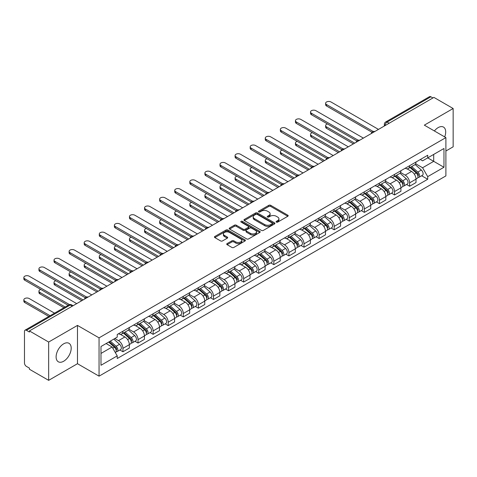 <?xml version="1.0" encoding="UTF-8"?>
<svg xmlns="http://www.w3.org/2000/svg" width="477" height="477" viewBox="0 0 477 477"><rect width="100%" height="100%" fill="white"/><g stroke="black" fill="none" stroke-linecap="round" stroke-linejoin="round"><path stroke-width="0.72" d="M276.368 222.109A0.942 0.543 0 0 0 277.697 222.109L287.786 216.284A1.342 0.775 0 0 0 288.18 215.741A1.342 0.775 0 0 0 287.786 215.193L270.697 205.325A1.342 0.775 0 0 0 268.801 205.325L258.713 211.15A0.942 0.543 0 0 0 258.439 211.532A0.942 0.543 0 0 0 258.713 211.913A0.942 0.543 0 0 0 260.043 211.913L261.348 211.162A4.299 2.48 0 0 1 267.424 211.162L268.849 211.985A4.299 2.48 0 0 1 270.107 213.738A4.299 2.48 0 0 1 268.849 215.491L267.543 216.248A0.942 0.543 0 0 0 267.269 216.63A0.942 0.543 0 0 0 267.543 217.011A0.942 0.543 0 0 0 268.873 217.011L270.179 216.26A4.299 2.48 0 0 1 276.255 216.26L277.674 217.083A4.299 2.48 0 0 1 278.932 218.836A4.299 2.48 0 0 1 277.674 220.589L276.368 221.346A0.942 0.543 0 0 0 276.094 221.727A0.942 0.543 0 0 0 276.368 222.109L276.368 221.346M63.656 361.25A10.667 6.159 120 0 0 70.626 351.847A10.667 6.159 120 0 0 68.986 343.303A10.667 6.159 120 0 0 63.656 343.828A10.667 6.159 120 0 0 56.685 353.23A10.667 6.159 120 0 0 58.319 361.781A10.667 6.159 120 0 0 63.656 361.25M444.689 136.911A10.667 6.159 120 0 0 443.491 127.085A10.667 6.159 120 0 0 438.16 127.609A10.667 6.159 120 0 0 434.386 130.96M227.124 243.586A1.342 0.775 0 0 0 226.73 244.129A1.342 0.775 0 0 0 227.124 244.677L231.917 247.45A1.342 0.775 0 0 0 233.813 247.45L245.017 240.98A1.342 0.775 0 0 0 245.411 240.432A1.342 0.775 0 0 0 245.017 239.883L227.928 230.015A1.342 0.775 0 0 0 226.032 230.015L214.829 236.485A1.342 0.775 0 0 0 214.435 237.033A1.342 0.775 0 0 0 214.829 237.582L220.618 240.927A1.342 0.775 0 0 0 222.515 240.927L227.308 238.154A1.342 0.775 0 0 0 227.702 237.606A1.342 0.775 0 0 0 227.308 237.063L224.44 235.399A3.589 2.075 0 0 1 223.385 233.939A3.589 2.075 0 0 1 225.603 232.019A3.589 2.075 0 0 1 229.52 232.472L240.772 238.965A3.589 2.075 0 0 1 241.821 240.432A3.589 2.075 0 0 1 239.603 242.346A3.589 2.075 0 0 1 235.692 241.899L233.813 240.813A1.342 0.775 0 0 0 231.917 240.813L227.124 243.586L227.124 244.677M99.055 337.853L77.483 325.403L48.66 342.045L29.413 330.931L433.903 97.397L453.15 108.512L424.327 125.153L445.894 137.609L99.055 337.853L99.055 376.162L445.894 175.912L445.894 137.609M261.444 230.403A1.342 0.775 0 0 0 263.34 230.403L274.543 223.934A1.342 0.775 0 0 0 274.937 223.385A1.342 0.775 0 0 0 274.543 222.837L257.455 212.969A1.342 0.775 0 0 0 255.553 212.969L244.355 219.438A1.342 0.775 0 0 0 243.962 219.986A1.342 0.775 0 0 0 244.355 220.535L261.444 230.403M241.451 222.312A0.942 0.543 0 0 1 242.405 222.449L242.405 221.328L259.78 231.363A1.342 0.775 0 0 1 260.174 231.905A1.342 0.775 0 0 1 259.78 232.454L248.577 238.923A1.342 0.775 0 0 1 246.681 238.923L229.592 229.055L229.592 227.964A1.342 0.775 0 0 0 229.198 228.507A1.342 0.775 0 0 0 229.592 229.055M229.592 227.964L234.386 225.192A1.342 0.775 0 0 1 236.282 225.192L243.216 229.193A1.342 0.775 0 0 0 245.112 229.193L248.29 227.356A1.342 0.775 0 0 0 248.684 226.813A1.342 0.775 0 0 0 248.29 226.265L241.076 222.097A0.942 0.543 0 0 1 240.802 221.716A0.942 0.543 0 0 1 241.38 221.209A0.942 0.543 0 0 1 242.405 221.328M48.66 342.045L48.66 380.348L29.413 369.24L29.413 368.119L26.414 366.39A2.737 1.58 -120 0 1 24.482 363.039L24.482 331.432A2.737 1.58 -120 0 1 25.048 330.179L68.861 304.881A2.737 1.58 60 0 1 70.232 305.018L26.414 330.317A2.737 1.58 -120 0 0 25.048 330.179M445.894 151.006L453.15 146.821L453.15 108.512M48.66 380.348L77.483 363.707L99.055 376.162M29.413 330.931L29.413 332.046L26.414 330.317M389.119 123.257L387.091 122.082A2.737 1.58 60 0 0 385.72 121.945L429.538 96.652A2.737 1.58 60 0 1 430.904 96.783L387.091 122.082A2.737 1.58 120 0 0 385.154 125.433L385.154 125.546M432.937 97.958L430.904 96.783M409.624 165.692A6.29 3.631 60 0 1 408.324 168.518L414.704 164.833A6.29 3.631 -120 0 0 416.01 162.007M400.567 172.471L405.176 175.131A6.29 3.631 60 0 1 409.624 182.84L416.01 179.155A6.29 3.631 -120 0 0 411.562 171.446L406.988 168.81M416.01 179.155L416.01 182.56L409.624 186.245L406.565 184.48M408.324 168.518A6.29 3.631 60 0 1 405.223 168.238M409.624 182.84L409.624 186.245M394.539 174.403A6.29 3.631 60 0 1 393.233 177.229L399.619 173.545A6.29 3.631 -120 0 0 400.918 170.718M391.474 193.191L394.539 194.956L400.918 191.271L400.918 187.866A6.29 3.631 -120 0 0 396.47 180.157L391.903 177.522M393.233 177.229A6.29 3.631 60 0 1 390.138 176.949M385.476 181.182L390.091 183.842A6.29 3.631 60 0 1 394.539 191.551L394.539 194.956M379.448 183.114A6.29 3.631 60 0 1 378.148 185.941L384.528 182.256A6.29 3.631 -120 0 0 385.833 179.43M376.389 201.902L379.448 203.667L385.833 199.982L385.833 196.578A6.29 3.631 -120 0 0 381.385 188.868L376.812 186.233M378.148 185.941A6.29 3.631 60 0 1 375.047 185.66M370.39 189.894L375 192.553A6.29 3.631 60 0 1 379.448 200.262L379.448 203.667M364.362 191.826A6.29 3.631 60 0 1 363.057 194.652L369.442 190.967A6.29 3.631 -120 0 0 370.742 188.141M361.298 210.613L364.362 212.378L370.742 208.693L370.742 205.289A6.29 3.631 -120 0 0 366.294 197.579L361.727 194.944M363.057 194.652A6.29 3.631 60 0 1 359.962 194.372M355.299 198.605L359.908 201.264A6.29 3.631 60 0 1 364.362 208.974L364.362 212.378M349.271 200.537A6.29 3.631 60 0 1 347.966 203.363L354.351 199.678A6.29 3.631 -120 0 0 355.657 196.852M346.213 219.325L349.271 221.089L355.657 217.405L355.657 214A6.29 3.631 -120 0 0 351.203 206.291L346.636 203.655M347.966 203.363A6.29 3.631 60 0 1 344.871 203.083M340.214 207.316L344.823 209.975A6.29 3.631 60 0 1 349.271 217.685L349.271 221.089M334.18 209.248A6.29 3.631 60 0 1 332.88 212.074L339.266 208.389A6.29 3.631 -120 0 0 340.566 205.563M331.121 228.036L334.18 229.801L340.566 226.116L340.566 222.711A6.29 3.631 -120 0 0 336.118 215.002L331.551 212.366M332.88 212.074A6.29 3.631 60 0 1 329.78 211.794M325.123 216.027L329.732 218.687A6.29 3.631 60 0 1 334.18 226.396L334.18 229.801M319.095 217.965A6.29 3.631 60 0 1 317.789 220.785L324.175 217.101A6.29 3.631 -120 0 0 325.475 214.274M316.036 236.747L319.095 238.512L325.475 234.827L325.475 231.423A6.29 3.631 -120 0 0 321.027 223.713L316.46 221.078M317.789 220.785A6.29 3.631 60 0 1 314.695 220.505M310.032 224.739L314.647 227.398A6.29 3.631 60 0 1 319.095 235.107L319.095 238.512M304.004 226.676A6.29 3.631 60 0 1 302.704 229.497L309.084 225.812A6.29 3.631 -120 0 0 310.39 222.986M300.945 245.458L304.004 247.223L310.39 243.538L310.39 240.134A6.29 3.631 -120 0 0 305.942 232.424L301.369 229.789M302.704 229.497A6.29 3.631 60 0 1 299.604 229.216M294.947 233.45L299.556 236.109A6.29 3.631 60 0 1 304.004 243.819L304.004 247.223M288.919 235.388A6.29 3.631 60 0 1 287.613 238.208L293.999 234.523A6.29 3.631 -120 0 0 295.299 231.697M285.854 254.169L288.919 255.934L295.299 252.25L295.299 248.845A6.29 3.631 -120 0 0 290.851 241.135L286.283 238.5M287.613 238.208A6.29 3.631 60 0 1 284.519 237.928M279.856 242.161L284.471 244.82A6.29 3.631 60 0 1 288.919 252.53L288.919 255.934M273.828 244.099A6.29 3.631 60 0 1 272.528 246.919L278.908 243.234A6.29 3.631 -120 0 0 280.214 240.408M270.769 262.881L273.828 264.646L280.214 260.961L280.214 257.556A6.29 3.631 -120 0 0 275.766 249.847L271.192 247.211M272.528 246.919A6.29 3.631 60 0 1 269.427 246.639M264.771 250.872L269.38 253.531A6.29 3.631 60 0 1 273.828 261.241L273.828 264.646M258.743 252.81A6.29 3.631 60 0 1 257.437 255.63L263.823 251.945A6.29 3.631 -120 0 0 265.123 249.119M255.678 271.592L258.743 273.357L265.123 269.672L265.123 266.267A6.29 3.631 -120 0 0 260.675 258.558L256.107 255.922M257.437 255.63A6.29 3.631 60 0 1 254.342 255.35M249.68 259.583L254.289 262.243A6.29 3.631 60 0 1 258.743 269.952L258.743 273.357M243.652 261.521A6.29 3.631 60 0 1 242.346 264.341L248.732 260.657A6.29 3.631 -120 0 0 250.037 257.83M240.593 280.303L243.652 282.068L250.037 278.383L250.037 274.979A6.29 3.631 -120 0 0 245.583 267.269L241.016 264.634M242.346 264.341A6.29 3.631 60 0 1 239.251 264.061M234.595 268.295L239.204 270.954A6.29 3.631 60 0 1 243.652 278.663L243.652 282.068M228.561 270.232A6.29 3.631 60 0 1 227.261 273.053L233.647 269.368A6.29 3.631 -120 0 0 234.946 266.542M225.502 289.014L228.561 290.779L234.946 287.094L234.946 283.69A6.29 3.631 -120 0 0 230.498 275.98L225.931 273.345M227.261 273.053A6.29 3.631 60 0 1 224.16 272.772M219.503 277.006L224.112 279.665A6.29 3.631 60 0 1 228.561 287.375L228.561 290.779M213.475 278.944A6.29 3.631 60 0 1 212.17 281.764L218.555 278.079A6.29 3.631 -120 0 0 219.855 275.253M210.417 297.726L213.475 299.49L219.861 295.806L219.861 292.401A6.29 3.631 -120 0 0 215.407 284.691L210.84 282.056M212.17 281.764A6.29 3.631 60 0 1 209.075 281.484M204.412 285.717L209.027 288.376A6.29 3.631 60 0 1 213.475 296.086L213.475 299.49M198.384 287.655A6.29 3.631 60 0 1 197.084 290.475L203.464 286.79A6.29 3.631 -120 0 0 204.77 283.964M195.326 306.437L198.384 308.202L204.77 304.517L204.77 301.112A6.29 3.631 -120 0 0 200.322 293.403L195.749 290.767M197.084 290.475A6.29 3.631 60 0 1 193.984 290.195M189.327 294.428L193.936 297.088A6.29 3.631 60 0 1 198.384 304.797L198.384 308.202M183.299 296.366A6.29 3.631 60 0 1 181.993 299.186L188.379 295.501A6.29 3.631 -120 0 0 189.679 292.675M180.234 315.148L183.299 316.913L189.679 313.228L189.679 309.823A6.29 3.631 -120 0 0 185.231 302.114L180.664 299.478M181.993 299.186A6.29 3.631 60 0 1 178.899 298.906M174.236 303.139L178.851 305.799A6.29 3.631 60 0 1 183.299 313.508L183.299 316.913M168.208 305.077A6.29 3.631 60 0 1 166.908 307.898L173.288 304.213A6.29 3.631 -120 0 0 174.594 301.386M165.149 323.859L168.208 325.624L174.594 321.939L174.594 318.535A6.29 3.631 -120 0 0 170.146 310.825L165.573 308.19M166.908 307.898A6.29 3.631 60 0 1 163.808 307.617M159.151 311.851L163.76 314.51A6.29 3.631 60 0 1 168.208 322.219L168.208 325.624M153.123 313.788A6.29 3.631 60 0 1 151.817 316.609L158.203 312.924A6.29 3.631 -120 0 0 159.503 310.104M150.058 332.57L153.123 334.335L159.503 330.65L159.503 327.246A6.29 3.631 -120 0 0 155.055 319.536L150.488 316.901M151.817 316.609A6.29 3.631 60 0 1 148.723 316.329M144.06 320.562L148.669 323.221A6.29 3.631 60 0 1 153.123 330.931L153.123 334.335M138.032 322.5A6.29 3.631 60 0 1 136.726 325.32L143.112 321.635A6.29 3.631 -120 0 0 144.418 318.815M134.973 341.282L138.032 343.046L144.418 339.362L144.418 335.957A6.29 3.631 -120 0 0 139.964 328.248L135.396 325.612M136.726 325.32A6.29 3.631 60 0 1 133.632 325.04M128.975 329.273L133.584 331.932A6.29 3.631 60 0 1 138.032 339.642L138.032 343.046M122.941 331.211A6.29 3.631 60 0 1 121.641 334.031L128.027 330.346A6.29 3.631 -120 0 0 129.327 327.526M119.882 349.993L122.941 351.758L129.327 348.073L129.327 344.668A6.29 3.631 -120 0 0 124.879 336.959L120.311 334.323M121.641 334.031A6.29 3.631 60 0 1 118.54 333.751M114.82 338.527L118.493 340.644A6.29 3.631 60 0 1 122.941 348.353L122.941 351.758M420.315 159.527L422.586 160.838L443.962 148.496L433.706 154.417L433.706 161.339L422.586 167.761L415.652 163.76M100.987 353.433L112.113 347.012L117.235 355.89L100.987 365.275L100.987 346.511L117.235 337.126L117.235 334.502L427.714 155.252L427.714 157.875L443.962 167.26L427.714 176.639L422.586 167.761M443.962 148.496L443.962 167.26M117.235 355.89L117.235 358.513L427.714 179.263L427.714 176.639M77.483 325.403L77.483 363.707M112.113 347.012L106.115 343.547M421.656 175.769L427.714 179.263M276.743 222.24L277.674 221.704A4.299 2.48 0 0 0 278.932 219.951L278.932 218.836M270.107 213.738L270.107 214.853A4.299 2.48 0 0 1 268.849 216.612L267.919 217.148M287.786 215.193L287.786 216.284L270.697 206.44A1.342 0.775 0 0 0 268.801 206.44L259.089 212.05M274.525 223.946L257.455 214.09A1.342 0.775 0 0 0 255.553 214.09L244.373 220.547M272.17 223.767A0.942 0.543 0 0 0 272.445 223.385A0.942 0.543 0 0 0 272.17 223.003L257.169 214.34A0.942 0.543 0 0 0 255.839 214.34L254.462 215.133A4.299 2.48 0 0 0 253.204 216.892A4.299 2.48 0 0 0 254.462 218.645L264.717 224.566A4.299 2.48 0 0 0 270.793 224.566L272.17 223.767L272.17 224.888A0.942 0.543 0 0 0 272.445 224.5L272.445 223.385M253.204 216.892L253.204 218.007A4.299 2.48 0 0 0 254.462 219.76L254.462 218.645M272.17 224.888L270.793 225.681A4.299 2.48 0 0 1 264.717 225.681L254.462 219.76M229.61 229.067L234.386 226.313L234.386 225.192M248.684 226.813L248.684 227.928A1.342 0.775 0 0 1 248.29 228.477L245.112 230.313A1.342 0.775 0 0 1 243.216 230.313L236.282 226.313A1.342 0.775 0 0 0 234.386 226.313M242.405 222.449L259.762 232.466M250.407 233.348A3.589 2.075 0 0 0 254.319 233.796A3.589 2.075 0 0 0 256.537 231.882A3.589 2.075 0 0 0 255.487 230.415L251.522 228.125A1.342 0.775 0 0 0 249.62 228.125L246.442 229.962A1.342 0.775 0 0 0 246.049 230.51A1.342 0.775 0 0 0 246.442 231.059L250.407 233.348L250.407 234.463A3.589 2.075 0 0 0 254.319 234.911A3.589 2.075 0 0 0 256.537 232.997L256.537 231.882M246.049 230.51L246.049 231.625A1.342 0.775 0 0 0 246.442 232.174L246.442 231.059M250.407 234.463L246.442 232.174M241.821 240.432L241.821 241.547A3.589 2.075 0 0 1 239.603 243.467A3.589 2.075 0 0 1 235.692 243.014L233.813 241.934A1.342 0.775 0 0 0 231.917 241.934L227.141 244.689M223.385 233.939L223.385 235.054A3.589 2.075 0 0 0 224.44 236.52L224.44 235.399M227.29 238.166L224.44 236.52M244.999 240.992L227.928 231.136A1.342 0.775 0 0 0 226.032 231.136L214.847 237.594M410.059 167.516L416.212 173.002A3.422 1.974 60 0 1 417.286 178.291L416.01 179.024M410.226 167.66L413.118 169.329M327.455 123.948A3.148 1.819 -0 0 0 325.618 125.6A3.148 1.819 -0 0 0 326.542 126.882L354.685 143.136M410.679 167.159L417.524 173.264A1.64 0.948 60 0 1 418.037 175.798A1.64 0.948 60 0 1 417.888 175.858M411.705 166.568L417.852 172.054A3.422 1.974 60 0 1 418.925 177.337A3.422 1.974 60 0 1 417.894 177.45M415.133 164.505L421.334 170.039A3.422 1.974 60 0 1 422.407 175.327L418.925 177.337M353.427 143.863L326.542 128.337A3.148 1.819 180 0 1 325.618 127.055L325.618 125.6M371.977 132.23L326.542 106.001A3.148 1.819 180 0 1 325.618 104.713L325.618 103.265A3.148 1.819 -0 0 0 326.542 104.546L373.229 131.503M378.482 129.398L330.99 101.977A3.148 1.819 -0 0 0 327.562 101.583A3.148 1.819 -0 0 0 325.618 103.265M394.974 176.228L401.121 181.713A3.422 1.974 60 0 1 402.194 187.002L400.918 187.735M395.135 176.371L398.033 178.04M312.363 132.66A3.148 1.819 -0 0 0 310.533 134.311A3.148 1.819 -0 0 0 311.451 135.593L339.6 151.847M395.594 175.87L402.433 181.975A1.64 0.948 60 0 1 402.952 184.51A1.64 0.948 60 0 1 402.803 184.569M396.62 175.28L402.767 180.765A3.422 1.974 60 0 1 403.84 186.048A3.422 1.974 60 0 1 402.809 186.161M400.048 173.217L406.249 178.75A3.422 1.974 60 0 1 407.322 184.039L403.84 186.048M338.342 152.574L311.451 137.048A3.148 1.819 180 0 1 310.533 135.766L310.533 134.311M379.883 184.939L386.03 190.424A3.422 1.974 60 0 1 387.109 195.713L385.833 196.446M380.05 185.082L382.942 186.751M297.278 141.371A3.148 1.819 -0 0 0 295.442 143.022A3.148 1.819 -0 0 0 296.366 144.304L324.509 160.558M380.503 184.581L387.348 190.687A1.64 0.948 60 0 1 387.861 193.221A1.64 0.948 60 0 1 387.712 193.28M381.528 183.991L387.676 189.476A3.422 1.974 60 0 1 388.749 194.759A3.422 1.974 60 0 1 387.718 194.872M384.957 181.928L391.158 187.461A3.422 1.974 60 0 1 392.231 192.75L388.749 194.759M323.251 161.286L296.366 145.759A3.148 1.819 180 0 1 295.442 144.477L295.442 143.022M356.891 140.942L311.451 114.713A3.148 1.819 180 0 1 310.533 113.425L310.533 111.976A3.148 1.819 -0 0 0 311.451 113.258L358.138 140.214M363.391 138.109L315.905 110.688A3.148 1.819 -0 0 0 312.477 110.294A3.148 1.819 -0 0 0 310.533 111.976M341.8 149.653L296.366 123.424A3.148 1.819 180 0 1 295.442 122.136L295.442 120.687A3.148 1.819 -0 0 0 296.366 121.969L343.052 148.925M348.305 146.821L300.814 119.399A3.148 1.819 -0 0 0 297.386 119.006A3.148 1.819 -0 0 0 295.442 120.687M364.798 193.65L370.945 199.136A3.422 1.974 60 0 1 372.018 204.424L370.742 205.158M364.959 193.793L367.85 195.463M282.187 150.082A3.148 1.819 -0 0 0 280.357 151.734A3.148 1.819 -0 0 0 281.275 153.022L309.424 169.269M365.418 193.292L372.257 199.398A1.64 0.948 60 0 1 372.775 201.932A1.64 0.948 60 0 1 372.626 201.992M366.443 192.702L372.591 198.188A3.422 1.974 60 0 1 373.664 203.476A3.422 1.974 60 0 1 372.632 203.584M369.866 190.639L376.073 196.178A3.422 1.974 60 0 1 377.146 201.461L373.664 203.476M308.166 169.997L281.275 154.47A3.148 1.819 180 0 1 280.357 153.189L280.357 151.734M349.707 202.361L355.854 207.847A3.422 1.974 60 0 1 356.927 213.136L355.651 213.869M349.868 202.504L352.765 204.174M267.102 158.793A3.148 1.819 -0 0 0 265.266 160.445A3.148 1.819 -0 0 0 266.19 161.733L294.333 177.981M350.327 202.004L357.172 208.109A1.64 0.948 60 0 1 357.684 210.643A1.64 0.948 60 0 1 357.535 210.703M351.352 201.413L357.5 206.899A3.422 1.974 60 0 1 358.573 212.187A3.422 1.974 60 0 1 357.541 212.295M354.781 199.35L360.982 204.889A3.422 1.974 60 0 1 362.055 210.172L358.573 212.187M293.075 178.708L266.19 163.182A3.148 1.819 180 0 1 265.266 161.9L265.266 160.445M334.621 211.072L340.769 216.558A3.422 1.974 60 0 1 341.842 221.847L340.566 222.58M334.782 211.216L337.674 212.885M252.011 167.505A3.148 1.819 -0 0 0 250.181 169.156A3.148 1.819 -0 0 0 251.099 170.444L279.248 186.692M335.242 210.715L342.081 216.82A1.64 0.948 60 0 1 342.593 219.354A1.64 0.948 60 0 1 342.444 219.414M336.261 210.124L342.414 215.61A3.422 1.974 60 0 1 343.488 220.899A3.422 1.974 60 0 1 342.45 221.006M339.69 208.061L345.897 213.601A3.422 1.974 60 0 1 346.97 218.883L343.488 220.899M277.99 187.419L251.099 171.893A3.148 1.819 180 0 1 250.181 170.611L250.181 169.156M326.715 158.364L281.275 132.135A3.148 1.819 180 0 1 280.357 130.847L280.357 129.398A3.148 1.819 -0 0 0 281.275 130.68L327.961 157.637M333.214 155.532L285.723 128.11A3.148 1.819 -0 0 0 282.295 127.717A3.148 1.819 -0 0 0 280.357 129.398M311.624 167.075L266.19 140.846A3.148 1.819 180 0 1 265.266 139.558L265.266 138.109A3.148 1.819 -0 0 0 266.19 139.391L312.87 166.348M318.129 164.243L270.638 136.821A3.148 1.819 -0 0 0 267.209 136.428A3.148 1.819 -0 0 0 265.266 138.109M296.533 175.786L251.099 149.557A3.148 1.819 180 0 1 250.181 148.269L250.181 146.821A3.148 1.819 -0 0 0 251.099 148.103L297.785 175.059M303.038 172.954L255.547 145.533A3.148 1.819 -0 0 0 252.118 145.139A3.148 1.819 -0 0 0 250.181 146.821M319.53 219.784L325.678 225.269A3.422 1.974 60 0 1 326.751 230.558L325.475 231.291M319.691 219.927L322.589 221.596M236.926 176.216A3.148 1.819 -0 0 0 235.089 177.867A3.148 1.819 -0 0 0 236.014 179.155L264.157 195.403M320.15 219.426L326.989 225.532A1.64 0.948 60 0 1 327.508 228.066A1.64 0.948 60 0 1 327.359 228.125M321.176 218.836L327.323 224.321A3.422 1.974 60 0 1 328.397 229.61A3.422 1.974 60 0 1 327.365 229.717M324.604 216.773L330.805 222.312A3.422 1.974 60 0 1 331.879 227.595L328.397 229.61M262.899 196.13L236.014 180.604A3.148 1.819 180 0 1 235.089 179.322L235.089 177.867M281.448 184.498L236.014 158.269A3.148 1.819 180 0 1 235.089 156.981L235.089 155.532A3.148 1.819 -0 0 0 236.014 156.814L282.694 183.77M287.947 181.665L240.462 154.244A3.148 1.819 -0 0 0 237.033 153.85A3.148 1.819 -0 0 0 235.089 155.532M304.439 228.495L310.593 233.98A3.422 1.974 60 0 1 311.666 239.269L310.39 240.003M304.606 228.638L307.498 230.308M221.835 184.927A3.148 1.819 -0 0 0 219.998 186.579A3.148 1.819 -0 0 0 220.923 187.866L249.066 204.114M305.059 228.137L311.904 234.243A1.64 0.948 60 0 1 312.417 236.777A1.64 0.948 60 0 1 312.268 236.836M306.085 227.547L312.232 233.032A3.422 1.974 60 0 1 313.306 238.321A3.422 1.974 60 0 1 312.274 238.428M309.513 225.484L315.714 231.023A3.422 1.974 60 0 1 316.788 236.306L313.306 238.321M247.807 204.842L220.923 189.315A3.148 1.819 180 0 1 219.998 188.033L219.998 186.579M266.357 193.209L220.923 166.98A3.148 1.819 180 0 1 219.998 165.692L219.998 164.243A3.148 1.819 -0 0 0 220.923 165.525L267.609 192.481M272.862 190.377L225.371 162.961A3.148 1.819 -0 0 0 221.942 162.562A3.148 1.819 -0 0 0 219.998 164.243M289.354 237.206L295.501 242.692A3.422 1.974 60 0 1 296.575 247.98L295.299 248.714M289.515 237.349L292.413 239.019M206.75 193.638A3.148 1.819 -0 0 0 204.913 195.29A3.148 1.819 -0 0 0 205.831 196.578L233.98 212.825M289.974 236.848L296.813 242.954A1.64 0.948 60 0 1 297.332 245.488A1.64 0.948 60 0 1 297.183 245.548M291 236.258L297.147 241.744A3.422 1.974 60 0 1 298.22 247.032A3.422 1.974 60 0 1 297.189 247.14M294.428 234.195L300.629 239.734A3.422 1.974 60 0 1 301.702 245.017L298.22 247.032M232.722 213.553L205.831 198.027A3.148 1.819 180 0 1 204.913 196.745L204.913 195.29M251.272 201.92L205.831 175.691A3.148 1.819 180 0 1 204.913 174.403L204.913 172.954A3.148 1.819 -0 0 0 205.831 174.236L252.518 201.193M257.771 199.088L210.285 171.672A3.148 1.819 -0 0 0 206.857 171.273A3.148 1.819 -0 0 0 204.913 172.954M274.263 245.917L280.416 251.403A3.422 1.974 60 0 1 281.49 256.692L280.214 257.425M274.43 246.06L277.322 247.73M191.659 202.349A3.148 1.819 -0 0 0 189.822 204.001A3.148 1.819 -0 0 0 190.746 205.289L218.889 221.537M274.883 245.56L281.728 251.665A1.64 0.948 60 0 1 282.241 254.199A1.64 0.948 60 0 1 282.092 254.259M275.909 244.969L282.056 250.455A3.422 1.974 60 0 1 283.129 255.744A3.422 1.974 60 0 1 282.098 255.851M279.337 242.906L285.538 248.445A3.422 1.974 60 0 1 286.611 253.728L283.129 255.744M217.631 222.264L190.746 206.738A3.148 1.819 180 0 1 189.822 205.456L189.822 204.001M236.181 210.631L190.746 184.402A3.148 1.819 180 0 1 189.822 183.114L189.822 181.665A3.148 1.819 -0 0 0 190.746 182.947L237.433 209.904M242.686 207.799L195.194 180.384A3.148 1.819 -0 0 0 191.766 179.984A3.148 1.819 -0 0 0 189.822 181.665M259.178 254.629L265.325 260.114A3.422 1.974 60 0 1 266.399 265.403L265.123 266.136M259.339 254.772L262.231 256.441M176.568 211.061A3.148 1.819 -0 0 0 174.737 212.712A3.148 1.819 -0 0 0 175.655 214L203.804 230.248M259.798 254.271L266.637 260.376A1.64 0.948 60 0 1 267.156 262.91A1.64 0.948 60 0 1 267.007 262.97M260.824 253.681L266.971 259.166A3.422 1.974 60 0 1 268.044 264.455A3.422 1.974 60 0 1 267.013 264.562M264.246 251.617L270.453 257.157A3.422 1.974 60 0 1 271.526 262.439L268.044 264.455M202.546 230.975L175.655 215.449A3.148 1.819 180 0 1 174.737 214.167L174.737 212.712M221.095 219.342L175.655 193.113A3.148 1.819 180 0 1 174.737 191.826L174.737 190.377A3.148 1.819 -0 0 0 175.655 191.659L222.342 218.615M227.595 216.51L180.103 189.095A3.148 1.819 -0 0 0 176.675 188.701A3.148 1.819 -0 0 0 174.737 190.377M244.087 263.34L250.234 268.825A3.422 1.974 60 0 1 251.307 274.114L250.031 274.847M244.254 263.483L247.146 265.152M161.482 219.772A3.148 1.819 -0 0 0 159.646 221.423A3.148 1.819 -0 0 0 160.57 222.711L188.713 238.959M244.707 262.982L251.552 269.088A1.64 0.948 60 0 1 252.065 271.622A1.64 0.948 60 0 1 251.916 271.681M245.733 262.392L251.88 267.877A3.422 1.974 60 0 1 252.953 273.166A3.422 1.974 60 0 1 251.922 273.273M249.161 260.329L255.362 265.868A3.422 1.974 60 0 1 256.435 271.151L252.953 273.166M187.455 239.687L160.57 224.16A3.148 1.819 180 0 1 159.646 222.878L159.646 221.423M206.004 228.054L160.57 201.825A3.148 1.819 180 0 1 159.646 200.537L159.646 199.088A3.148 1.819 -0 0 0 160.57 200.37L207.251 227.326M212.509 225.222L165.018 197.806A3.148 1.819 -0 0 0 161.59 197.412A3.148 1.819 -0 0 0 159.646 199.088M229.002 272.051L235.149 277.536A3.422 1.974 60 0 1 236.222 282.825L234.946 283.559M229.163 272.194L232.055 273.864M146.391 228.483A3.148 1.819 -0 0 0 144.561 230.135A3.148 1.819 -0 0 0 145.479 231.423L173.628 247.67M229.622 271.693L236.461 277.799A1.64 0.948 60 0 1 236.974 280.333A1.64 0.948 60 0 1 236.825 280.393M230.641 271.103L236.795 276.588A3.422 1.974 60 0 1 237.868 281.877A3.422 1.974 60 0 1 236.83 281.985M234.07 269.04L240.277 274.579A3.422 1.974 60 0 1 241.35 279.862L237.868 281.877M172.37 248.398L145.479 232.871A3.148 1.819 180 0 1 144.561 231.589L144.561 230.135M190.913 236.765L145.479 210.536A3.148 1.819 180 0 1 144.561 209.248L144.561 207.799A3.148 1.819 -0 0 0 145.479 209.081L192.165 236.037M197.418 233.933L149.927 206.517A3.148 1.819 -0 0 0 146.499 206.124A3.148 1.819 -0 0 0 144.561 207.799M213.911 280.762L220.058 286.248A3.422 1.974 60 0 1 221.131 291.536L219.855 292.27M214.072 280.905L216.969 282.575M131.306 237.194A3.148 1.819 -0 0 0 129.47 238.846A3.148 1.819 -0 0 0 130.394 240.134L158.537 256.382M214.531 280.404L221.376 286.51A1.64 0.948 60 0 1 221.888 289.044A1.64 0.948 60 0 1 221.739 289.104M215.556 279.814L221.704 285.3A3.422 1.974 60 0 1 222.777 290.588A3.422 1.974 60 0 1 221.745 290.696M218.985 277.751L225.186 283.29A3.422 1.974 60 0 1 226.259 288.573L222.777 290.588M157.279 257.109L130.394 241.583A3.148 1.819 180 0 1 129.47 240.301L129.47 238.846M175.828 245.476L130.394 219.247A3.148 1.819 180 0 1 129.47 217.959L129.47 216.51A3.148 1.819 -0 0 0 130.394 217.792L177.074 244.749M182.333 242.644L134.842 215.228A3.148 1.819 -0 0 0 131.413 214.835A3.148 1.819 -0 0 0 129.47 216.51M198.82 289.473L204.973 294.959A3.422 1.974 60 0 1 206.046 300.248L204.77 300.981M198.987 289.617L201.878 291.286M116.215 245.905A3.148 1.819 -0 0 0 114.379 247.557A3.148 1.819 -0 0 0 115.303 248.845L143.446 265.093M199.446 289.116L206.285 295.221A1.64 0.948 60 0 1 206.797 297.755A1.64 0.948 60 0 1 206.648 297.815M200.465 288.525L206.613 294.011A3.422 1.974 60 0 1 207.686 299.3A3.422 1.974 60 0 1 206.654 299.407M203.894 286.462L210.095 292.002A3.422 1.974 60 0 1 211.168 297.284L207.686 299.3M142.188 265.82L115.303 250.294A3.148 1.819 180 0 1 114.379 249.012L114.379 247.557M160.737 254.187L115.303 227.958A3.148 1.819 180 0 1 114.379 226.67L114.379 225.222A3.148 1.819 -0 0 0 115.303 226.503L161.989 253.46M167.242 251.355L119.751 223.94A3.148 1.819 -0 0 0 116.322 223.546A3.148 1.819 -0 0 0 114.379 225.222M183.734 298.185L189.882 303.67A3.422 1.974 60 0 1 190.955 308.959L189.679 309.692M183.895 298.328L186.793 299.997M101.13 254.617A3.148 1.819 -0 0 0 99.294 256.268A3.148 1.819 -0 0 0 100.212 257.556L128.361 273.804M184.355 297.827L191.194 303.932A1.64 0.948 60 0 1 191.712 306.467A1.64 0.948 60 0 1 191.563 306.526M185.38 297.237L191.527 302.722A3.422 1.974 60 0 1 192.601 308.011A3.422 1.974 60 0 1 191.569 308.118M188.809 295.174L195.01 300.713A3.422 1.974 60 0 1 196.083 305.995L192.601 308.011M127.103 274.531L100.212 259.005A3.148 1.819 180 0 1 99.294 257.723L99.294 256.268M145.652 262.899L100.212 236.67A3.148 1.819 180 0 1 99.294 235.388L99.294 233.933A3.148 1.819 -0 0 0 100.212 235.215L146.898 262.171M152.151 260.066L104.666 232.651A3.148 1.819 -0 0 0 101.237 232.257A3.148 1.819 -0 0 0 99.294 233.933M168.643 306.896L174.797 312.381A3.422 1.974 60 0 1 175.87 317.67L174.594 318.403M168.81 307.039L171.702 308.708M86.039 263.328A3.148 1.819 -0 0 0 84.202 264.979A3.148 1.819 -0 0 0 85.127 266.267L113.27 282.515M169.263 306.538L176.108 312.644A1.64 0.948 60 0 1 176.621 315.178A1.64 0.948 60 0 1 176.472 315.237M170.289 305.948L176.436 311.433A3.422 1.974 60 0 1 177.51 316.722A3.422 1.974 60 0 1 176.478 316.829M173.717 303.885L179.918 309.424A3.422 1.974 60 0 1 180.992 314.707L177.51 316.722M112.012 283.243L85.127 267.716A3.148 1.819 180 0 1 84.202 266.434L84.202 264.979M130.561 271.61L85.127 245.381A3.148 1.819 180 0 1 84.202 244.099L84.202 242.644A3.148 1.819 -0 0 0 85.127 243.926L131.813 270.882M137.066 268.778L89.575 241.362A3.148 1.819 -0 0 0 86.146 240.968A3.148 1.819 -0 0 0 84.202 242.644M153.558 315.607L159.706 321.093A3.422 1.974 60 0 1 160.779 326.381L159.503 327.115M153.719 315.75L156.611 317.42M70.948 272.039A3.148 1.819 -0 0 0 69.117 273.691A3.148 1.819 -0 0 0 70.036 274.979L98.184 291.226M154.178 315.249L161.017 321.355A1.64 0.948 60 0 1 161.536 323.889A1.64 0.948 60 0 1 161.387 323.949M155.204 314.659L161.351 320.145A3.422 1.974 60 0 1 162.424 325.433A3.422 1.974 60 0 1 161.393 325.541M158.632 312.596L164.833 318.135A3.422 1.974 60 0 1 165.907 323.424L162.424 325.433M96.926 291.954L70.036 276.427A3.148 1.819 180 0 1 69.117 275.146L69.117 273.691M115.476 280.327L70.036 254.092A3.148 1.819 180 0 1 69.117 252.81L69.117 251.355A3.148 1.819 -0 0 0 70.036 252.637L116.722 279.594M121.975 277.489L74.484 250.073A3.148 1.819 -0 0 0 71.055 249.68A3.148 1.819 -0 0 0 69.117 251.355M138.467 324.318L144.614 329.804A3.422 1.974 60 0 1 145.688 335.092L144.412 335.826M138.634 324.461L141.526 326.137M55.863 280.75A3.148 1.819 -0 0 0 54.026 282.402A3.148 1.819 -0 0 0 54.95 283.69L83.093 299.938M139.087 323.961L145.932 330.066A1.64 0.948 60 0 1 146.445 332.6A1.64 0.948 60 0 1 146.296 332.66M140.113 323.37L146.26 328.856A3.422 1.974 60 0 1 147.333 334.144A3.422 1.974 60 0 1 146.302 334.252M143.541 321.307L149.742 326.846A3.422 1.974 60 0 1 150.815 332.135L147.333 334.144M81.835 300.665L54.95 285.139A3.148 1.819 180 0 1 54.026 283.857L54.026 282.402M100.385 289.038L54.95 262.803A3.148 1.819 180 0 1 54.026 261.521L54.026 260.066A3.148 1.819 -0 0 0 54.95 261.348L101.631 288.305M106.89 286.2L59.398 258.784A3.148 1.819 -0 0 0 55.97 258.391A3.148 1.819 -0 0 0 54.026 260.066M123.382 333.029L129.529 338.515A3.422 1.974 60 0 1 130.603 343.804L129.327 344.537M123.543 333.173L126.435 334.848M40.772 289.461A3.148 1.819 -0 0 0 38.941 291.113A3.148 1.819 -0 0 0 39.859 292.401L65.176 307.015M124.002 332.672L130.841 338.777A1.64 0.948 60 0 1 131.36 341.311A1.64 0.948 60 0 1 131.205 341.371M125.022 332.081L131.175 337.567A3.422 1.974 60 0 1 132.248 342.856A3.422 1.974 60 0 1 131.211 342.963M128.45 330.024L134.657 335.558A3.422 1.974 60 0 1 135.73 340.846L132.248 342.856M63.918 307.737L39.859 293.85A3.148 1.819 180 0 1 38.941 292.568L38.941 291.113M85.294 297.749L39.859 271.514A3.148 1.819 180 0 1 38.941 270.232L38.941 268.778A3.148 1.819 -0 0 0 39.859 270.06L86.546 297.016M91.799 294.911L44.307 267.496A3.148 1.819 -0 0 0 40.879 267.102A3.148 1.819 -0 0 0 38.941 268.778M108.667 342.075L114.438 347.226A3.422 1.974 60 0 1 115.512 352.515L115.345 352.61M108.726 342.045L111.35 343.559M54.533 313.156L29.222 298.542A3.148 1.819 -0 0 0 25.794 298.149A3.148 1.819 -0 0 0 23.85 299.824A3.148 1.819 -0 0 0 24.774 301.112L50.085 315.726M109.287 341.717L115.756 347.489A1.64 0.948 60 0 1 116.269 350.023A1.64 0.948 60 0 1 116.12 350.082M110.312 341.127L116.084 346.278A3.422 1.974 60 0 1 117.157 351.567A3.422 1.974 60 0 1 116.126 351.674M113.794 339.117L119.566 344.269A3.422 1.974 60 0 1 120.639 349.558L117.157 351.567M48.827 316.448L24.774 302.561A3.148 1.819 180 0 1 23.85 301.279L23.85 299.824M68.169 305.28L24.774 280.226A3.148 1.819 180 0 1 23.85 278.944L23.85 277.489A3.148 1.819 -0 0 0 24.774 278.771L69.523 304.612M76.714 303.622L29.222 276.207A3.148 1.819 -0 0 0 25.794 275.813A3.148 1.819 -0 0 0 23.85 277.489M385.249 125.487L385.154 125.433A2.737 1.58 0 0 1 384.355 124.318L384.355 126.006M138.032 339.642L144.418 335.957M153.123 330.931L159.503 327.246M168.208 322.219L174.594 318.535M183.299 313.508L189.679 309.823M198.384 304.797L204.77 301.112M213.475 296.086L219.861 292.401M228.561 287.375L234.946 283.69M243.652 278.663L250.037 274.979M258.743 269.952L265.123 266.267M273.828 261.241L280.214 257.556M288.919 252.53L295.299 248.845M304.004 243.819L310.39 240.134M319.095 235.107L325.475 231.423M334.18 226.396L340.566 222.711M349.271 217.685L355.657 214M364.362 208.974L370.742 205.289M379.448 200.262L385.833 196.578M394.539 191.551L400.918 187.866M122.941 348.353L129.327 344.668M118.493 340.644L124.879 336.959M133.584 331.932L139.964 328.248M148.669 323.221L155.055 319.536M163.76 314.51L170.146 310.825M178.851 305.799L185.231 302.114M193.936 297.088L200.322 293.403M209.027 288.376L215.407 284.691M224.112 279.665L230.498 275.98M239.204 270.954L245.583 267.269M254.289 262.243L260.675 258.558M269.38 253.531L275.766 249.847M284.471 244.82L290.851 241.135M299.556 236.109L305.942 232.424M314.647 227.398L321.027 223.713M329.732 218.687L336.118 215.002M344.823 209.975L351.203 206.291M359.908 201.264L366.294 197.579M375 192.553L381.385 188.868M390.091 183.842L396.47 180.157M405.176 175.131L411.562 171.446M374.54 131.676A2.737 1.58 120 0 0 373.33 132.373M359.449 140.387A2.737 1.58 120 0 0 358.245 141.085M344.364 149.098A2.737 1.58 120 0 0 343.154 149.796M329.273 157.809A2.737 1.58 120 0 0 328.069 158.507M314.188 166.521A2.737 1.58 120 0 0 312.978 167.218M299.097 175.232A2.737 1.58 120 0 0 297.887 175.93M284.006 183.943A2.737 1.58 120 0 0 282.801 184.641M268.921 192.654A2.737 1.58 120 0 0 267.71 193.352M253.83 201.366A2.737 1.58 120 0 0 252.625 202.063M238.744 210.077A2.737 1.58 120 0 0 237.534 210.774M223.653 218.788A2.737 1.58 120 0 0 222.449 219.486M208.568 227.499A2.737 1.58 120 0 0 207.358 228.197M193.477 236.21A2.737 1.58 120 0 0 192.267 236.908M178.386 244.922A2.737 1.58 120 0 0 177.182 245.619M163.301 253.633A2.737 1.58 120 0 0 162.091 254.33M148.21 262.344A2.737 1.58 120 0 0 147.005 263.042M133.125 271.055A2.737 1.58 120 0 0 131.914 271.753M118.034 279.766A2.737 1.58 120 0 0 116.829 280.464M102.949 288.478A2.737 1.58 120 0 0 101.738 289.175M87.857 297.189A2.737 1.58 120 0 0 86.647 297.887M72.26 306.192L70.232 305.018A2.737 1.58 120 0 1 71.598 304.881A2.737 2.737 0 0 0 68.861 304.881M277.674 221.704L277.674 220.589M267.543 217.011L267.543 216.248M268.849 216.612L268.849 215.491M258.713 211.913L258.713 211.15M268.801 206.44L268.801 205.325M270.697 206.44L270.697 205.325M244.355 220.535L244.355 219.438M255.553 214.09L255.553 212.969M257.455 214.09L257.455 212.969M274.543 223.934L274.543 222.837M264.717 225.681L264.717 224.566M270.793 225.681L270.793 224.566M236.282 226.313L236.282 225.192M243.216 230.313L243.216 229.193M245.112 230.313L245.112 229.193M248.29 228.477L248.29 227.356M259.78 232.454L259.78 231.363M231.917 241.934L231.917 240.813M233.813 241.934L233.813 240.813M235.692 243.014L235.692 241.899M227.308 238.154L227.308 237.063M214.829 237.582L214.829 236.485M226.032 231.136L226.032 230.015M227.928 231.136L227.928 230.015M245.017 240.98L245.017 239.883M416.212 173.002L414.292 174.105M418.377 175.047L417.763 175.405M421.334 170.039L417.852 172.054M326.542 128.337L326.542 126.882M326.542 104.546L326.542 106.001M401.121 181.713L399.207 182.816M403.292 183.758L402.671 184.116M406.249 178.75L402.767 180.765M311.451 137.048L311.451 135.593M386.03 190.424L384.116 191.533M388.2 192.469L387.586 192.827M391.158 187.461L387.676 189.476M296.366 145.759L296.366 144.304M311.451 113.258L311.451 114.713M296.366 121.969L296.366 123.424M370.945 199.136L369.025 200.245M373.115 201.181L372.495 201.538M376.073 196.178L372.591 198.188M281.275 154.47L281.275 153.022M355.854 207.847L353.94 208.956M358.024 209.892L357.41 210.25M360.982 204.889L357.5 206.899M266.19 163.182L266.19 161.733M340.769 216.558L338.849 217.667M342.933 218.603L342.319 218.961M345.897 213.601L342.414 215.61M251.099 171.893L251.099 170.444M281.275 130.68L281.275 132.135M266.19 139.391L266.19 140.846M251.099 148.103L251.099 149.557M325.678 225.269L323.764 226.378M327.848 227.314L327.234 227.672M330.805 222.312L327.323 224.321M236.014 180.604L236.014 179.155M236.014 156.814L236.014 158.269M310.593 233.98L308.673 235.089M312.757 236.026L312.143 236.383M315.714 231.023L312.232 233.032M220.923 189.315L220.923 187.866M220.923 165.525L220.923 166.98M295.501 242.692L293.588 243.801M297.672 244.737L297.052 245.095M300.629 239.734L297.147 241.744M205.831 198.027L205.831 196.578M205.831 174.236L205.831 175.691M280.416 251.403L278.496 252.512M282.581 253.448L281.967 253.806M285.538 248.445L282.056 250.455M190.746 206.738L190.746 205.289M190.746 182.947L190.746 184.402M265.325 260.114L263.405 261.223M267.496 262.159L266.876 262.517M270.453 257.157L266.971 259.166M175.655 215.449L175.655 214M175.655 191.659L175.655 193.113M250.234 268.825L248.32 269.934M252.405 270.87L251.79 271.228M255.362 265.868L251.88 267.877M160.57 224.16L160.57 222.711M160.57 200.37L160.57 201.825M235.149 277.536L233.229 278.646M237.319 279.582L236.699 279.939M240.277 274.579L236.795 276.588M145.479 232.871L145.479 231.423M145.479 209.081L145.479 210.536M220.058 286.248L218.144 287.357M222.228 288.293L221.614 288.651M225.186 283.29L221.704 285.3M130.394 241.583L130.394 240.134M130.394 217.792L130.394 219.247M204.973 294.959L203.053 296.068M207.137 297.004L206.523 297.362M210.095 292.002L206.613 294.011M115.303 250.294L115.303 248.845M115.303 226.503L115.303 227.958M189.882 303.67L187.968 304.779M192.052 305.715L191.432 306.073M195.01 300.713L191.527 302.722M100.212 259.005L100.212 257.556M100.212 235.215L100.212 236.67M174.797 312.381L172.877 313.49M176.961 314.426L176.347 314.784M179.918 309.424L176.436 311.433M85.127 267.716L85.127 266.267M85.127 243.926L85.127 245.381M159.706 321.093L157.786 322.202M161.876 323.138L161.256 323.495M164.833 318.135L161.351 320.145M70.036 276.427L70.036 274.979M70.036 252.637L70.036 254.092M144.614 329.804L142.701 330.913M146.785 331.849L146.171 332.207M149.742 326.846L146.26 328.856M54.95 285.139L54.95 283.69M54.95 261.348L54.95 262.803M129.529 338.515L127.609 339.624M131.7 340.56L131.08 340.918M134.657 335.558L131.175 337.567M39.859 293.85L39.859 292.401M39.859 270.06L39.859 271.514M114.438 347.226L112.787 348.18M116.609 349.271L115.994 349.629M119.566 344.269L116.084 346.278M24.774 302.561L24.774 301.112M24.774 278.771L24.774 280.226M374.773 131.539A2.737 2.737 0 0 0 371.261 133.566M359.682 140.25A2.737 2.737 0 0 0 356.17 142.277M344.597 148.961A2.737 2.737 0 0 0 341.085 150.988M329.506 157.672A2.737 2.737 0 0 0 325.994 159.7M314.415 166.384A2.737 2.737 0 0 0 310.909 168.411M299.329 175.095A2.737 2.737 0 0 0 295.818 177.122M284.238 183.806A2.737 2.737 0 0 0 280.732 185.833M269.153 192.517A2.737 2.737 0 0 0 265.641 194.544M254.062 201.228A2.737 2.737 0 0 0 250.556 203.256M238.977 209.94A2.737 2.737 0 0 0 235.465 211.967M223.886 218.651A2.737 2.737 0 0 0 220.374 220.678M208.795 227.362A2.737 2.737 0 0 0 205.289 229.389M193.71 236.073A2.737 2.737 0 0 0 190.198 238.101M178.619 244.784A2.737 2.737 0 0 0 175.113 246.812M163.533 253.496A2.737 2.737 0 0 0 160.022 255.523M148.442 262.207A2.737 2.737 0 0 0 144.936 264.234M133.357 270.918A2.737 2.737 0 0 0 129.845 272.945M118.266 279.629A2.737 2.737 0 0 0 114.754 281.657M103.175 288.341A2.737 2.737 0 0 0 99.669 290.368M88.09 297.052A2.737 2.737 0 0 0 84.578 299.079M73.064 305.727L71.598 304.881M385.72 121.945A2.737 2.737 0 0 0 384.355 124.318"/></g></svg>

